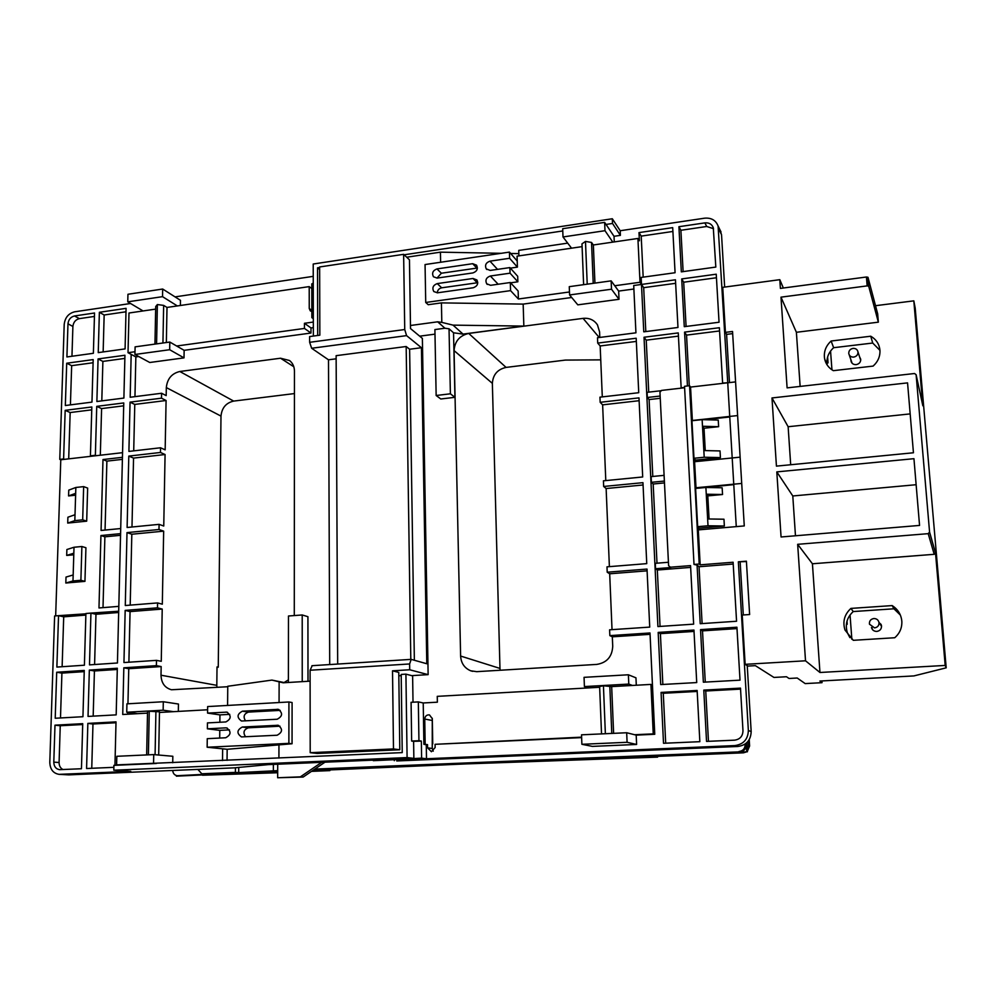 <?xml version="1.0" encoding="UTF-8"?>
<svg xmlns="http://www.w3.org/2000/svg" width="996" height="996" viewBox="0 0 996 996"><rect width="100%" height="100%" fill="white"/><g stroke="black" fill="none" stroke-linecap="round" stroke-linejoin="round"><path stroke-width="1.49" d="M783.354 288.006L779.806 279.677L722.747 287.334L725.424 332.378L732.533 331.481L735.583 381.891L727.74 382.788L736.268 526.623L744.273 525.925L735.583 381.891L690.552 387.07L692.357 420.474L737.613 415.569L740.128 457.164L694.586 461.721L696.005 487.754L741.709 483.434L744.273 525.925L698.283 529.897L700.176 564.844L733.106 562.242L736.567 621.255L700.225 623.708L697.076 565.093L694.013 564.433L699.192 564.022L700.176 564.844M734.886 745.581C743.502 744.336 747.996 739.306 748.357 730.516L751.171 731.574C750.822 740.277 746.378 745.245 737.849 746.477L734.886 745.581L426.5 758.74L426.276 744.709L427.533 744.647L427.583 747.834L431.43 751.731L435.14 747.498L435.078 744.311L581.639 737.613M922.782 405.521L913.818 300.854L915.212 308.175L946.2 667.83L913.88 675.923L819.87 681.052L821.999 682.683L805.179 683.592L797.211 678.015L789.044 678.475L786.479 676.745L773.954 677.442L755.366 665.652L747.971 666.075L745.145 664.332L805.515 660.796L797.659 544.314L928.197 533.657L929.579 532.101L935.505 552.88L934.211 554.311L928.197 533.657M506.08 367.412C497.552 369.329 492.983 374.645 492.36 383.36L454.064 350.592C454.761 341.267 459.654 335.552 468.73 333.436L506.08 367.412L565.33 360.091L600.75 359.855M650.077 634.328L612.328 636.818L612.727 646.317C612.142 656.725 606.825 662.751 596.791 664.407L476.711 671.665L470.71 670.794C464.46 668.104 461.086 663.199 460.613 656.053L499.967 668.416L492.36 383.36M499.967 668.416L500.129 670.246M277.685 771.041L239.351 773.556L177.213 775.697L277.685 770.63M312.47 770.705L466.688 763.882L657.572 757.134L654.372 756.487L743.514 752.814L742.456 752.515L744.971 751.893M471.618 763.185L313.205 770.207M471.631 763.671L742.456 752.515M748.357 730.516L738.347 561.819L746.402 561.184L749.627 614.532L742.219 615.042L745.145 664.332M805.179 683.592L822.011 682.683L822.011 680.94M846.998 621.18L847.223 624.268L846.388 624.318M827.614 357.016L828.037 362.893L826.941 363.017M781.063 536.981L776.805 471.892L913.942 458.683L919.557 525.427L781.063 536.981M776.432 466.128L771.987 397.952L907.555 382.887L913.444 452.769L776.432 466.128M697.138 690.465L661.07 692.419L663.51 743.277L699.839 741.684L697.138 690.465M693.951 630.057L658.182 632.423L660.697 684.576L696.727 682.571L693.951 630.057M742.979 730.765L740.489 688.124L703.786 690.116L706.538 741.398L734.575 740.165C739.953 739.381 742.755 736.256 742.979 730.765M740.016 680.156L736.916 627.206L700.537 629.621L703.363 682.198L740.016 680.156M716.236 274.199L681.712 278.93L684.277 326.676L719.05 322.243L716.236 274.199M704.882 222.88L678.911 226.715L681.326 271.858L715.825 267.077L713.285 227.698C711.829 224.137 709.028 222.531 704.882 222.88L706.724 226.49L680.89 230.288L678.911 226.715M672.898 231.458L641.2 236.114L638.996 232.603L672.698 227.636L675.076 272.73L641.15 277.423L641.486 284.445L633.717 285.516L635.934 332.826L597.488 337.731L597.712 343.097L636.183 338.229L638.735 392.71L599.953 397.167L600.165 402.309L638.984 397.877L642.694 476.972L603.427 480.819L603.663 486.471L642.955 482.662L646.753 563.636L606.987 566.836L607.211 572.214L647.014 569.065L649.728 627.106L609.602 629.808L609.851 635.622L650.002 632.97L654.758 734.276L636.195 735.123L636.606 744.46L592.408 746.39L581.888 744.298L581.527 734.824L626.683 732.745L634.601 734.724L653.239 733.878L650.936 684.414L611.669 686.605L613.611 733.342M922.844 405.808L916.121 374.708L929.579 532.101M916.121 374.708L914.54 373.512L787.101 387.88L780.989 297.157L867.143 285.889L866.433 277L780.391 288.404L779.806 279.677M684.601 387.755L661.531 390.407L659.95 392.225L668.602 565.641L670.383 567.21L690.552 565.616L693.639 624.156L657.908 626.559L644.026 337.246L678.264 332.913L681.152 387.818L684.576 387.432M727.914 382.763L722.61 383.049L719.373 327.721L684.563 332.116L687.452 385.962M727.715 382.464L718.091 225.98C715.775 220.216 711.281 217.614 704.608 218.186L620.197 230.736L620.396 235.355L614.022 236.301L614.271 241.916M638.996 232.603L639.395 240.783L637.913 238.455L593.355 244.979L594.936 283.113M675.45 279.789L641.486 284.445L643.765 331.83L677.977 327.472L675.45 279.789M668.428 562.267L655.293 563.325L655.555 568.741L670.806 567.533L669.474 567.023M664.382 481.056L651.409 482.313L651.135 476.623L664.095 475.353M660.659 390.768L647.076 392.324L647.325 397.491L660.149 396.035M722.548 494.514L706.264 494.215L705.89 487.467L722.15 487.779L722.548 494.514L707.783 495.884L709.077 518.991M723.968 519.215L724.353 526L708.019 525.776L707.633 518.966L723.968 519.215M705.89 487.467L695.606 488.438L697.673 526.672L699.242 528.179L724.353 526M698.657 529.86L698.52 527.482M696.403 488.364L733.778 484.641M718.626 426.686L702.491 426.263L702.13 419.64L718.253 420.075L718.626 426.686L704.023 428.243L705.268 450.59M720.033 450.939L720.419 457.6L704.209 457.239L703.836 450.553L720.033 450.939M702.13 419.64L691.946 420.748L693.975 458.272L695.557 460.102L720.419 457.6M694.959 461.683L694.822 459.256M704.496 419.702L729.757 416.975M310.105 681.164L283.163 682.795L271.933 680.094L227.76 686.256L227.586 705.442M612.328 636.818L609.851 635.622M647.089 570.833L609.689 573.783L612.03 629.646M609.689 573.783L607.211 572.214M643.067 484.977L606.128 488.538L609.39 566.637M606.128 488.538L603.663 486.471M639.121 400.703L602.63 404.849L605.792 480.595M602.63 404.849L600.165 402.309M636.332 341.416L600.165 345.961L602.294 396.906M600.165 345.961L597.712 343.097M599.804 337.432L599.58 331.892L597.463 324.883C594.114 319.953 589.333 317.786 583.083 318.371L468.73 333.436M238.741 767.43L238.704 772.635L235.392 772.386L235.442 767.742M745.133 744.049L746.228 744.921C746.066 748.955 744.012 751.258 740.053 751.831L314.325 769.435M746.129 743.29L746.228 744.921M748.307 741.024L748.581 745.668L749.615 746.004L747.374 751.295M749.241 739.655L749.615 746.004M197.855 769.398L201.802 773.78L235.392 772.386M294.443 393.569L233.674 401.089C226.055 402.845 221.834 407.85 220.988 416.104L218.261 667.196L217.016 667.27M238.704 772.635L201.802 773.78M127.949 703.798L128.758 668.702L161.165 666.561L161.003 675.213L216.817 685.348L217.016 666.934L218.261 667.196M216.817 685.348L216.929 687.377M220.988 416.104L166.32 387.581L166.17 395.599L161.589 393.258L161.501 398.176L166.083 400.504L165.162 449.843L160.543 447.777L160.456 452.47L165.075 454.525L163.755 526.025L159.086 524.357L158.987 529.511L163.668 531.154L162.311 604.186L157.58 602.929L157.493 607.834L162.224 609.066L161.265 661.294L156.484 660.36L156.384 665.652L161.165 666.561M740.053 751.831L314.836 769.099M277.685 772.747L202.512 775.224L277.685 772.137M312.458 770.705L329.888 770.618L311.499 771.365M172.706 770.468C173.043 773.519 174.537 775.262 177.213 775.697M153.558 763.26L153.72 754.595L116.818 756.3L116.607 764.891L402.235 752.615L401.189 674.429L405.92 674.143L412.618 675.861L413.016 702.205M156.384 763.471L113.918 765.351L113.805 770.219L407.09 757.583L413.863 758.392L413.601 741.335L421.345 741.074L421.619 758.143L373.301 760.683L417.1 758.628L423.773 759.425L396.757 760.956L737.849 746.477M413.863 758.392L268.21 764.629L234.272 767.854L68.824 774.876L59.063 774.353L130.762 771.352L113.805 770.219M277.71 764.231L277.66 777.752L303.145 777.054L324.945 762.201M719.573 229.005L721.54 234.732L718.602 228.769M751.171 731.574L747.237 665.627M724.652 287.072L721.54 234.732M411.746 675.637L428.131 674.641L422.379 338.416L410.514 328.568L410.477 325.493L437.667 321.82L441.813 322.38L441.427 302.884L523.161 304.104L571.692 297.493M393.482 748.93L399.794 749.764L317.226 753.462L310.204 752.69L393.482 748.93L392.524 670.818L409.717 669.76L409.63 663.958L411.186 659.364L426.786 663.747L421.433 347.716L406.58 335.627L311.661 348.264L309.644 342.313L404.737 329.527L403.629 254.329L409.456 259.819L410.477 325.493M336.138 358.809L328.493 359.805L311.661 348.264M421.433 347.716L409.617 349.247L406.169 346.508L336.125 355.672L337.681 664.058M403.629 254.329L319.641 266.965L319.841 335.191L309.632 336.573L309.644 342.313M399.794 749.764L398.774 672.425L392.524 670.818M310.204 752.69L310.092 670.233L312.184 665.726M428.131 674.641L409.717 669.76M279.129 681.849L279.067 702.541M227.051 760.359L227.163 749.291L292.052 743.751L292.089 702.541L288.927 701.981L207.654 706.562L207.566 713.086L219.942 714.891L219.867 722.249M278.955 744.361L278.917 758.068M401.201 675.637L398.823 675.786M509.429 252.1L517.223 261.027L517.41 267.127L509.616 258.288L509.429 252.1L425.055 264.55L425.728 302.473L428.23 304.714L441.427 302.884M440.618 262.259L440.419 252.162L406.692 257.217M426.276 744.709L423.898 744.361L423.225 702.964L418.332 701.906L411.087 702.305L411.647 741.049L413.601 741.335M423.225 702.964L437.369 702.192L437.256 696.341L588.412 687.912L584.403 686.568L584.054 677.342L628.376 674.778L635.958 677.828L636.295 685.236M313.317 318.695L311.848 317.624L313.317 317.413M313.329 322.057L304.452 323.289L310.976 327.945L313.342 327.622M518.393 298.999L518.144 291.006L510.326 282.515L510.562 290.633L518.393 298.999L569.475 291.977M222.519 760.558L222.631 748.818L227.163 749.291M518.841 253.631L510.624 253.482M501.287 253.308L440.419 252.162M582.1 246.635L517.073 256.159L517.223 261.027M567.708 243.136L518.742 250.37L518.916 255.885M178.321 711.405L178.446 704.035L163.294 701.744L126.928 703.848L126.741 712.24L163.145 710.198L173.578 711.667L159.472 712.451M227.76 686.73L171.499 689.755C164.826 687.9 161.327 683.057 161.003 675.213M127.712 714.219L127.762 712.377M604.634 222.382L562.69 228.707L563.001 236.961L604.995 230.699L604.634 222.382L606.029 224.449L612.528 223.465L612.316 218.759L313.217 264.015L313.354 336.063M435.078 744.311L581.614 737.152M169.806 342.051L169.669 349.721L134.933 354.476L135.107 346.857L169.806 342.051L176.653 346.01L304.452 328.431L304.452 323.289M304.452 328.431L310.976 333.038L310.976 327.945M313.254 283.611L311.798 283.835L311.848 317.624M411.647 741.049L418.943 740.713L418.332 701.906M418.943 740.713L421.345 741.074M426.5 758.74L421.619 758.143M169.669 349.721L184.011 357.875L184.136 350.331L310.976 333.038M184.011 357.875L149.761 362.494L134.933 354.476M134.958 396.645L135.854 356.917L138.73 356.518M166.32 387.581C167.266 378.779 171.773 373.425 179.815 371.496L280.548 358.224L289.525 360.515C292.724 363.067 294.368 366.603 294.455 371.11L294.281 615.565M308.001 681.289L307.926 616.698L302.211 614.968L288.479 616.001L288.379 682.472M277.66 777.752L300.381 776.843L321.658 762.351M394.304 759.599L394.316 760.683M454.064 350.592L460.613 656.053M633.879 289.014L618.653 291.081L619.026 299.298L577.805 304.851L569.588 294.953L611.507 289.214L619.026 299.298M436.148 395.499L450.391 393.806L449.034 328.792L444.938 328.232L434.903 329.564L436.148 395.499L440.792 398.985L454.935 397.317L453.541 332.789L463.028 334.096L523.846 326.09L523.161 304.104M419.69 336.175L434.991 334.146M127.762 301.838L127.949 294.268L162.684 289.027L162.535 296.659L127.762 301.838L143.063 310.951L128.982 313.018L128.023 352.696L134.995 351.737M155.662 309.109L143.063 310.951M154.953 344.106L155.712 306.544L157.368 304.552L163.655 305.386L167.004 307.44L166.344 342.524M162.535 296.659L177.338 305.934L167.004 307.44M147.508 713.124L122.732 714.493L123.828 667.806L156.384 665.652M113.88 767.318L86.577 768.514L87.847 723.395L116.009 721.876L114.963 765.302M130.551 303.506L74.638 311.81C68.512 313.379 65.039 317.575 64.205 324.372L59.772 459.38L63.607 458.932L65.176 410.34L91.831 406.978L90.424 455.844L95.367 455.284L96.737 406.356L123.765 402.944L117.441 662.987L89.491 664.867L90.935 613.1L85.905 613.499L84.411 665.216L56.872 667.071L58.54 615.665L54.618 615.976L49.8 762.326C50.074 769.323 53.162 773.332 59.063 774.353M172.719 762.749L172.831 756.275L153.72 754.595M207.604 709.775L173.578 711.667M156.484 660.36L123.952 662.552L125.172 610.386L157.493 607.834M157.58 602.929L125.284 605.518L127.002 532.611L158.987 529.511M159.086 524.357L127.115 527.482L128.795 456.093L160.456 452.47M160.543 447.777L128.907 451.412L130.053 402.147L161.501 398.176M161.589 393.258L130.177 397.255L131.173 354.389L135.854 356.917M162.684 289.027L180.463 300.319L180.376 305.486M313.254 282.777L312.433 283.736M313.242 276.353L175.059 296.883M117.316 668.229L116.183 714.867L88.034 716.423L89.341 670.084L117.316 668.229M123.89 398.064L96.873 401.5L98.069 358.934L124.936 355.248L123.89 398.064M81.448 768.738L59.548 769.659C55.876 769.012 53.958 766.509 53.796 762.139L54.992 725.175L82.73 723.669L81.448 768.738M65.338 405.521L66.707 363.229L93.188 359.593L91.968 402.123L65.338 405.521M66.906 356.954L67.977 323.812C68.5 319.567 70.666 316.94 74.501 315.969L94.533 313.005L93.375 353.294L66.906 356.954M82.942 716.709L55.216 718.253L56.697 672.25L84.262 670.42L82.942 716.709M98.243 352.621L99.376 312.296L126.069 308.349L125.085 348.899L98.243 352.621M517.41 267.127L510.375 268.136M510.612 282.827L517.858 281.806L517.696 276.29L509.89 267.588L510.052 273.178L490.356 276.004C486.26 277.486 485.027 280.075 486.683 283.785L490.605 285.304L510.326 282.515M611.507 289.214L611.146 280.86L614.744 285.752L640.005 282.279L637.913 238.455M583.619 284.682L581.988 243.846L585.486 241.418L591.537 242.451L593.355 244.979M604.995 230.699L612.814 242.128M563.001 236.961L571.542 248.178M611.146 280.86L569.276 286.661L569.588 294.953M425.728 302.473L510.562 290.633M614.744 285.752L618.653 291.081M640.005 282.279L643.69 287.67L645.806 331.568M319.654 269.518L317.537 267.812L319.641 267.501M404.127 254.802L562.777 230.948M606.029 224.449L614.022 236.301M612.528 223.465L620.396 235.355M288.379 679.87L284.109 682.546M284.819 682.696L271.933 680.094M449.034 328.792L453.541 332.789M463.028 334.096L453.055 325.132L441.813 322.38M444.938 328.232L437.667 321.82M612.316 218.759L620.197 230.736M66.01 577.07L73.169 574.978L72.982 580.967L65.823 583.021L66.01 577.07M66.695 555.432L66.881 549.531L74.015 547.252L73.829 553.203L66.695 555.432L73.791 554.784M68.575 495.933L68.761 490.132L75.845 487.467L75.671 493.306L68.575 495.933L75.609 495.186M67.902 517.223L75.011 514.733L74.825 520.622L67.716 523.074L67.902 517.223M75.845 487.467L83.652 486.621L87.648 488.09L86.689 521.169L67.716 523.074M55.664 615.902L60.781 459.766L122.558 452.67M85.893 613.822L58.54 615.665M118.711 611.22L90.935 613.1M118.823 606.365L98.978 607.958L100.932 535.549L120.591 533.644M120.715 528.54L101.069 530.457L102.986 459.542L122.446 457.326M74.015 547.252L81.884 546.505L85.93 547.738L84.946 581.365L65.823 583.021M60.781 459.766L59.772 459.38M660.261 398.3L649.093 399.57L647.325 397.491M649.093 399.57L652.803 476.462M664.481 482.911L653.177 484.006L651.409 482.313M653.177 484.006L656.999 563.188M746.427 561.545L738.347 561.819M680.89 230.288L683.119 271.609M713.522 228.682L706.724 226.49M716.448 277.747L683.692 282.217L681.712 278.93M683.692 282.217L686.082 326.439M719.56 330.958L686.543 335.117L684.563 332.116M686.543 335.117L689.282 385.751M733.218 564.047L699.043 566.736L702.105 623.583M699.043 566.736L697.076 565.093M737.003 628.601L702.504 630.866L705.268 682.086M702.504 630.866L700.537 629.621M740.538 689.12L705.741 691L708.455 741.31M705.741 691L703.786 690.116M641.2 236.114L643.179 277.137M675.637 283.312L643.69 287.67M678.425 336.125L646.23 340.171L644.026 337.246M690.639 567.396L657.323 570.023L660.049 626.409M657.323 570.023L655.555 568.741M646.23 340.171L648.732 392.138M694.025 631.427L660.398 633.643L658.182 632.423M660.398 633.643L662.85 684.451M697.188 691.448L663.274 693.278L661.07 692.419M663.274 693.278L665.689 743.178M650.936 684.414L652.455 685.024M693.975 458.272L704.209 457.239M704.023 428.243L702.491 426.263L703.836 450.553M697.673 526.672L708.019 525.776M707.783 495.884L706.264 494.215L707.633 518.966M74.501 315.969L79.394 318.633L94.433 316.429M71.961 356.257L72.895 326.451L67.977 323.812M79.394 318.633C75.572 319.604 73.405 322.218 72.895 326.451M70.417 404.874L71.662 365.669L66.707 363.229M71.662 365.669L93.101 362.743M68.699 458.857L70.168 412.543L65.176 410.34M70.168 412.543L91.744 409.842M91.42 456.243L90.424 455.844M63.607 458.932L64.615 459.33M62.126 666.71L63.707 616.835L59.573 615.902M63.707 616.835L85.855 615.08M60.495 717.954L61.914 673.109L56.697 672.25M61.914 673.109L84.224 671.64M53.796 762.139L59.088 762.513L60.246 725.748L54.992 725.175M60.246 725.748L82.705 724.54M59.088 762.513C59.113 765.899 60.432 768.24 63.009 769.547M103.148 351.937L104.157 314.997L99.376 312.296M104.157 314.997L125.982 311.785M101.804 400.865L102.887 361.411L98.069 358.934M102.887 361.411L124.849 358.411M100.322 455.222L101.592 408.597L96.737 406.356M101.592 408.597L123.703 405.82M96.351 455.682L95.367 455.284M102.986 459.542L106.883 461.123L122.396 459.368M106.883 461.123L105.053 530.071M103.011 607.635L104.879 536.819L100.932 535.549M104.879 536.819L120.553 535.313M94.595 664.531L95.965 614.283L91.943 613.337M95.965 614.283L118.673 612.49M93.176 716.136L94.421 670.968L89.341 670.084M94.421 670.968L117.291 669.461M91.757 768.29L92.964 723.992L87.847 723.395M92.964 723.992L115.997 722.747M128.023 352.696L131.173 354.389M133.713 450.864L134.771 404.426L130.053 402.147M134.771 404.426L166.083 400.504M131.982 527.009L133.551 458.098L128.795 456.093M133.551 458.098L165.075 454.525M130.202 605.132L131.821 534.23L127.002 532.611M131.821 534.23L163.668 531.154M128.895 662.216L130.053 611.594L125.172 610.386M130.053 611.594L162.224 609.066M128.758 668.702L123.828 667.806M83.652 486.621L82.68 519.837L86.689 521.169M82.68 519.837L74.825 520.622M75.671 493.306L75.011 514.733M81.884 546.505L80.888 580.282L84.946 581.365M80.888 580.282L72.982 580.967M73.829 553.203L73.169 574.978M317.699 335.478L317.537 267.812M405.92 674.143L407.09 757.583M523.846 326.09L453.055 325.132M450.391 393.806L454.935 397.317M300.381 776.843L303.145 777.054M302.236 681.638L302.211 614.968M591.537 242.451L593.218 283.35M626.683 732.745L627.094 742.294L636.606 744.46M627.094 742.294L581.888 744.298M636.195 735.123L634.601 734.724M628.376 674.778L628.787 684.078L632.423 685.447M628.787 684.078L584.403 686.568M599.667 687.277L588.412 687.912M601.522 733.903L599.629 686.518L603.439 685.783L611.669 686.605M609.813 685.945L611.781 733.43M116.607 764.891L119.532 765.102M146.661 754.918L147.532 711.804L149.263 711.231L159.484 711.829L158.688 755.03M126.741 712.24L137.535 713.671M163.145 710.198L163.294 701.744M155.911 711.331L155.09 754.719M184.136 350.331L176.653 346.01M163.655 305.386L162.933 342.998M432.737 743.962L432.301 718.664L429.463 714.904C426.674 714.68 425.105 716.062 424.744 719.05L425.168 744.311L423.898 744.361M427.533 744.647L425.168 744.311M653.239 733.878L654.758 734.276M177.338 305.934L309.208 286.611L309.246 308.486L310.279 310.864L311.835 311.549M309.208 286.611L311.798 288.603M432.276 718.265L432.252 748.482L433.26 751.133M517.858 281.806L510.052 273.178M509.616 258.288L489.97 261.164C485.899 262.633 484.654 265.197 486.247 268.883L490.206 270.426L509.89 267.588M473.249 287.757C477.358 286.263 478.578 283.661 476.91 279.963L473.025 278.482L437.244 283.599C433.073 285.192 431.928 287.832 433.783 291.529L437.418 292.812L473.249 287.757M472.888 272.929C476.96 271.46 478.192 268.883 476.574 265.197L472.664 263.691L436.958 268.92C432.837 270.489 431.666 273.103 433.459 276.776L437.144 278.083L472.888 272.929M227.175 728.039L226.59 727.902C231.433 731.45 231.147 734.737 225.694 737.762L207.255 738.671L207.156 747.237L288.877 743.365L288.927 701.981M288.877 743.365L292.052 743.751M229.441 729.881L219.78 730.367L219.693 738.061M219.78 730.367L207.38 728.811L207.442 722.909L225.855 721.938C231.246 718.975 231.582 715.713 226.839 712.14L207.566 713.086M207.156 747.237L222.631 748.818M225.793 727.864L207.38 728.811M242.414 711.181C236.973 714.169 236.662 717.456 241.48 721.017L277.174 719.237C282.652 716.286 282.989 712.987 278.195 709.339L242.414 711.181L248.427 712.103C243.945 713.783 242.974 716.709 245.514 720.905M242.289 727.018C236.811 730.08 236.538 733.38 241.468 736.916L277.125 735.235C282.652 732.222 282.951 728.898 278.046 725.275L242.289 727.018L248.315 727.815C243.734 729.595 242.812 732.583 245.564 736.779M280.001 726.196L248.315 727.815M280.2 710.372L248.427 712.103M229.74 714.356L219.942 714.891M477.395 268.024L441.39 273.215L436.97 278.108M477.769 282.702L441.676 287.807C439.024 288.429 437.543 290.11 437.244 292.836M404.737 329.527L406.58 335.627M328.493 359.805L329.713 664.569M406.169 346.508L410.8 659.377M409.617 349.247L414.361 660.223M157.368 304.552L156.584 343.881M149.263 711.231L148.392 754.844M603.439 685.783L605.369 733.728M585.486 241.418L587.217 284.184M273.39 764.418L273.365 770.817M738.97 751.519C742.941 750.947 745.008 748.643 745.17 744.585M746.676 751.818L743.514 752.814M657.534 756.35L657.572 757.134M329.888 769.833L329.888 770.618M747.299 749.963L748.581 745.668M699.192 564.022L689.568 385.713L684.526 386.299L694.013 564.433M689.568 385.713L690.552 387.07M873.119 366.092C877.986 361.673 880.252 356.381 879.941 350.231C879.281 344.068 876.219 339.399 870.741 336.225L831.125 341.018C825.709 346.035 823.543 351.974 824.626 358.821C825.734 363.963 828.635 367.922 833.316 370.674L873.119 366.092M878.348 322.169L877.675 313.827L867.977 277.274L868.686 286.151L878.348 322.169L796.389 332.291L800.137 386.411M913.818 300.854L875.521 305.697M780.989 297.157L796.389 332.291M894.744 637.739C899.786 633.319 902.139 627.804 901.828 621.205C901.143 614.532 897.931 609.328 892.179 605.593L850.92 608.407C844.421 614.432 842.454 621.641 845.006 630.045L853.286 640.316L894.744 637.739M797.659 544.314L812.425 563.773L819.957 672.487L945.192 665.44L935.505 552.88M812.425 563.773L934.211 554.311M776.805 471.892L792.791 495.971L916.133 484.716M792.791 495.971L795.468 535.773M771.987 397.952L788.135 426.724L790.687 464.734M819.957 672.487L805.515 660.796M946.2 667.83L945.192 665.44M732.67 333.623L726.594 334.382L725.424 332.378M726.594 334.382L729.47 382.589M740.153 562.043L743.302 614.968M788.135 426.724L910.17 413.9M866.433 277L867.977 277.274L868.686 286.151L867.143 285.889M879.954 350.368L872.72 343.035L870.741 336.225M872.72 343.035L833.627 347.704C828.361 352.584 826.219 358.348 827.178 365.009M833.627 347.704L831.125 341.018M900.322 615.03L893.935 608.793L892.179 605.593M893.935 608.793L853.236 611.556C846.837 617.495 844.894 624.604 847.409 632.896L849.899 637.639M853.236 611.556L850.92 608.407M826.991 360.253L828.037 362.893M846.513 623.384L847.223 624.268M314.275 769.472L747.411 751.781L313.952 769.696M747.411 751.781L746.863 742.643M746.726 751.582L746.228 743.215M277.685 771.078L176.379 776.17L277.685 771.327M872.521 629.646L871.898 627.642M878.933 622.189L881.472 625.675C881.672 628.924 880.115 630.841 876.816 631.427C874.04 631.389 872.259 630.095 871.45 627.542M879.319 622.936L880.999 624.305M901.704 620.072L901.866 622.102M851.854 639.332L850.049 614.955M851.58 362.544L851.58 361.635M850.958 359.842L850.97 360.888C851.605 363.478 853.348 364.723 856.187 364.636C859.237 363.963 860.743 362.183 860.718 359.27L859.598 356.879M860.183 358.685L860.731 359.407M831.946 369.815L830.552 351.053M873.841 618.528C876.567 618.566 878.273 619.861 878.982 622.425C879.169 625.5 877.7 627.331 874.563 627.891L869.471 624.193C869.159 621.018 870.616 619.139 873.841 618.528M881.236 624.828L881.485 625.749M873.704 630.642L872.932 630.07M853.037 348.388C855.776 348.301 857.432 349.509 857.992 351.999C858.017 354.763 856.597 356.456 853.709 357.091C851.007 357.178 849.364 355.995 848.766 353.555C848.692 350.766 850.111 349.048 853.037 348.388M852.078 363.191L849.264 354.999M177.736 775.71L181.334 775.946M409.63 663.958L310.092 670.233M60.071 774.365L68.824 774.876M179.815 371.496L233.674 401.089M293.82 366.765L280.548 358.224M599.219 337.507L583.083 318.371M431.766 720.382L424.744 719.05M432.252 748.482L427.583 747.834M311.835 310.403L309.246 308.486M278.681 725.437L277.162 725.225M278.917 709.55L277.199 709.264M227.499 712.314L225.943 712.078M476.847 268.073L472.664 263.691M441.39 273.215L436.958 268.92M477.221 282.752L473.025 278.482M441.676 287.807L437.244 283.599M498.149 284.234L490.356 276.004M497.527 269.368L489.97 261.164M487.305 284.42L486.683 283.785M486.857 269.518L486.247 268.883M718.091 225.98L721.029 231.956M411.186 659.364L311.935 665.702M470.71 670.794L472.614 671.341M827.041 364.797L824.626 358.821M847.409 632.896L845.006 630.045M935.505 553.066L929.579 532.312M850.97 360.888L851.505 362.42M881.547 626.347L878.982 622.425M860.718 360.328L857.992 351.999"/></g></svg>
